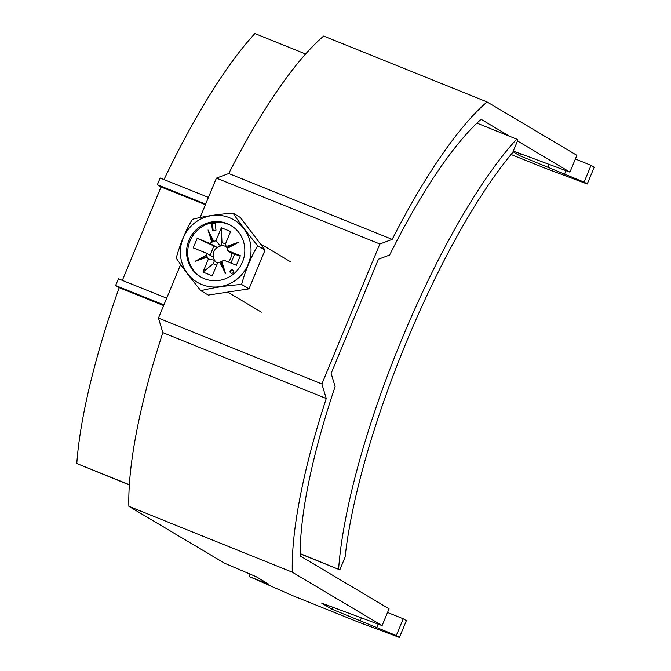 <?xml version="1.0" encoding="UTF-8"?>
<svg xmlns="http://www.w3.org/2000/svg" width="671" height="671" viewBox="0 0 671 671"><rect width="100%" height="100%" fill="white"/><g stroke="black" fill="none" stroke-linecap="round" stroke-linejoin="round"><path stroke-width="1.01" d="M180.642 264.5L158.44 318.096L321.87 383.963L379.845 243.984L216.423 178.117L200.092 217.538M487.079 101.933L323.657 36.066A287.423 71.478 -68 0 0 228.752 173.512L392.174 239.388A287.423 71.478 -68 0 1 487.079 101.933L576.892 155.328L569.931 172.12L517.492 140.944M511.084 154.489L544.517 167.968L587.251 183.988L594.212 167.188L591.059 165.318L575.374 158.993M162.843 332.64A287.423 71.478 112 0 0 128.874 506.32L292.296 572.195A287.423 71.478 112 0 1 326.265 398.507L162.843 332.64L158.44 318.096M216.423 178.117L228.752 173.512M509.767 136.347L481.107 119.312A269.23 66.957 112 0 0 389.616 255.039L378.444 259.207L331.139 373.42L335.123 386.597A269.23 66.957 -68 0 0 300.231 555.982L389.063 608.79L382.101 625.59L321.594 603.07L331.818 609.151L396.276 635.58L399.421 637.45L356.687 621.43L292.455 595.546L250.769 577.228L268.803 584.198L256.221 576.725L224.584 563.229L128.874 506.32M379.845 243.984L392.174 239.388M321.87 383.963L326.265 398.507M382.101 625.59L292.296 572.195M587.251 183.988L584.106 182.118L519.648 155.68L513.021 151.738M513.307 151.05L569.931 172.12M387.544 612.464L403.229 618.788L406.374 620.658L399.421 637.45M331.818 609.151L332.631 607.18M361.434 617.899L360.302 620.625M376.666 627.679L378.142 624.114M403.229 618.788L396.276 635.58M250.098 574.108L249.193 576.297M591.059 165.318L584.106 182.118M565.972 170.652L564.496 174.208M548.132 167.163L549.264 164.429M520.461 153.709L519.648 155.68M232.434 269.859A1.82 1.761 -59.3 0 0 230.816 273.097A1.82 1.761 -59.3 0 0 233.323 272.317A1.82 1.761 -59.3 0 0 232.434 269.859M233.03 270.262A1.82 1.761 -59.3 0 0 231.235 273.282M201.854 284.554A36.192 35.026 -59.3 0 0 248.211 264.24A36.192 35.026 -59.3 0 0 229.541 217.731A36.192 35.026 -59.3 0 0 183.183 238.037A36.192 35.026 -59.3 0 0 201.854 284.554M241.61 284.454C226.563 285.569 212.992 287.641 200.889 290.677C191.16 278.968 182.94 268.115 176.238 258.109C180.004 244.244 185.364 231.31 192.3 219.325C204.169 216.322 217.748 214.25 233.022 213.101C239.581 222.923 247.8 233.776 257.672 245.67C250.728 257.664 245.376 270.589 241.61 284.454L249 288.849L265.062 250.065L240.411 217.496L233.022 213.101M226.588 246.785A9.319 9.017 -59.3 0 0 214.619 260.306A9.319 9.017 -59.3 0 0 217.538 263.074M227.108 223.594A29.834 28.878 -59.3 0 0 189.818 238.322A29.834 28.878 -59.3 0 0 200.453 276.788A29.834 28.878 -59.3 0 0 204.286 278.683A29.834 28.878 -59.3 0 0 241.577 263.955A29.834 28.878 -59.3 0 0 230.941 225.498A29.834 28.878 -59.3 0 0 227.108 223.594M231.487 225.833A29.834 28.878 -59.3 0 0 228.207 224.248A29.834 28.878 -59.3 0 0 191.067 238.683A29.834 28.878 -59.3 0 0 201.006 277.106M213.286 256.985L206.022 253.017L193.248 247.867L197.199 238.331L209.973 243.481L217.236 247.44L197.199 238.331M228.09 261.908A9.319 9.017 -59.3 0 0 231.168 253.059L227.57 250.568L240.344 255.718L236.393 265.263L223.619 260.113A11.071 10.719 -59.3 0 1 221.807 261.38L219.828 262.244L225.557 273.617L221.807 261.38M231.168 253.059L234.531 254.41L230.941 263.066M240.344 255.718L234.531 254.41M210.082 255.24L213.873 246.089M213.185 263.762L214.619 260.306L208.413 258.964L202.977 272.09L213.185 263.762L216.674 265.171M221.338 227.754L221.975 242.533L220.549 245.989L215.903 240.881L221.338 227.754L230.623 231.495L225.188 244.621A11.071 10.719 -59.3 0 1 226.379 246.433L227.175 248.413L238.549 242.265L226.379 246.433M219.828 262.244A11.071 10.719 -59.3 0 1 217.698 262.705L212.254 275.831L202.977 272.09M215.131 222.982L211.6 223.518L212.455 230.656L215.987 230.119L215.131 222.982M206.022 253.017A11.071 10.719 -59.3 0 0 206.425 255.173L195.051 261.321L207.213 257.161A11.071 10.719 -59.3 0 0 208.413 258.964M215.903 240.881A11.071 10.719 -59.3 0 0 213.764 241.35L208.035 229.968L211.793 242.214A11.071 10.719 -59.3 0 0 209.973 243.481M227.57 250.568A11.071 10.719 -59.3 0 0 227.175 248.413M221.975 242.533L225.464 243.942M207.213 257.161L206.425 255.173M211.793 242.214L213.764 241.35M200.889 290.677L208.278 295.072L249 288.849M257.672 245.67L265.062 250.065M213.026 241.937L208.035 229.968M226.991 247.574L238.549 242.265M221.044 261.933L225.557 273.617M207.071 256.297L195.051 261.321M215.198 223.56L212.388 223.988L211.6 223.518M212.388 223.988L213.177 230.547M208.438 197.391L160.134 178.025L157.358 184.743L161.04 186.957L122.34 280.377M164.001 179.576A283.783 69.021 -68 0 1 254.888 33.55L305.599 54.007M129.36 484.94L76.788 463.502A283.783 69.021 -68 0 1 119.195 287.658L115.613 285.519L118.398 278.8L166.702 298.167M157.358 184.743L205.653 204.11M161.04 186.957L205.418 204.689M119.195 287.658L163.623 305.582M300.222 553.852L339.836 569.83L300.222 553.617M129.377 484.714L76.788 463.502M338.62 569.1A283.783 69.021 -68 0 1 516.712 139.149L517.928 139.878L512.652 152.619A280.151 68.14 112 0 0 345.112 557.098L339.836 569.83M476.964 123.12L516.712 139.149M163.917 304.886L115.613 285.519M291.122 262.126L260.34 243.816M261.371 312.158L227.654 292.111"/></g></svg>
